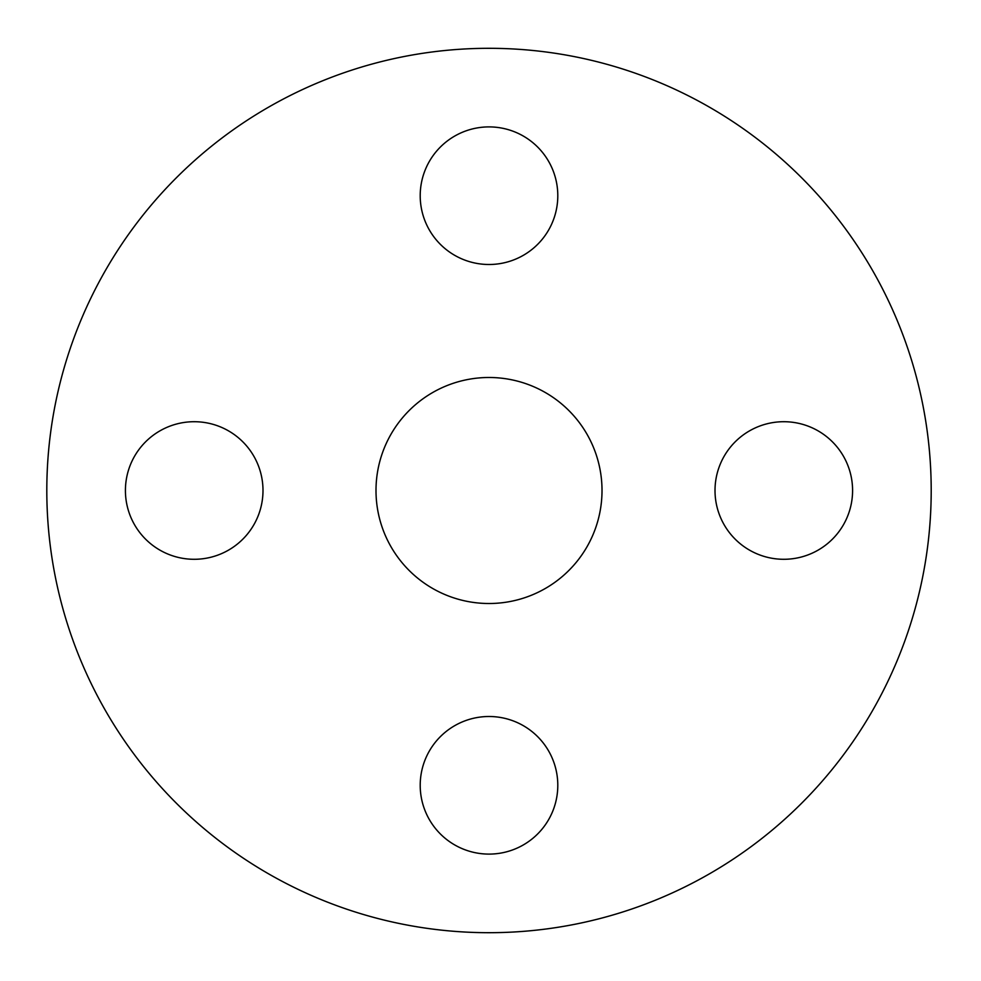 <?xml version="1.0" encoding="UTF-8"?>
<svg xmlns="http://www.w3.org/2000/svg" width="981" height="981" viewBox="0 0 981 981"><rect width="100%" height="100%" fill="white"/><g stroke="black" fill="none" stroke-linecap="round" stroke-linejoin="round"><path stroke-width="1.47" d="M262.994 490.5A68.78 68.78 0 0 0 159.817 430.929A68.78 68.78 0 0 0 159.817 550.071A68.78 68.78 0 0 0 262.994 490.5M557.797 785.303A68.78 68.78 0 0 0 454.608 725.732A68.78 68.78 0 0 0 454.608 844.874A68.78 68.78 0 0 0 557.797 785.303M852.587 490.5A68.78 68.78 0 0 0 749.41 430.929A68.78 68.78 0 0 0 749.41 550.071A68.78 68.78 0 0 0 852.587 490.5M557.797 195.697A68.78 68.78 0 0 0 454.608 136.126A68.78 68.78 0 0 0 454.608 255.268A68.78 68.78 0 0 0 557.797 195.697M602.015 490.5A113.011 113.011 0 0 0 432.498 392.633A113.011 113.011 0 0 0 432.498 588.367A113.011 113.011 0 0 0 602.015 490.5M931.202 490.5A442.198 442.198 0 0 0 267.911 107.542A442.198 442.198 0 0 0 267.911 873.458A442.198 442.198 0 0 0 931.202 490.5"/></g></svg>
